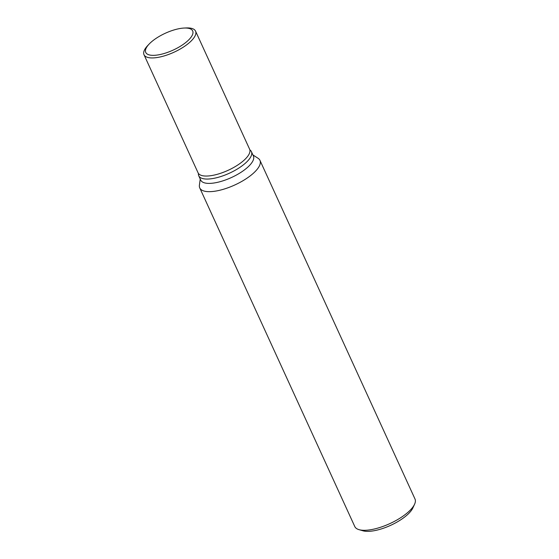 <?xml version="1.0" encoding="UTF-8"?>
<svg xmlns="http://www.w3.org/2000/svg" width="559" height="559" viewBox="0 0 559 559"><rect width="100%" height="100%" fill="white"/><g stroke="black" fill="none" stroke-linecap="round" stroke-linejoin="round"><path stroke-width="0.84" d="M187.314 41.205A25.812 9.293 -24.6 0 0 184.638 28.027A25.812 9.293 -24.6 0 0 151.112 42.17A25.812 9.293 -24.6 0 0 153.781 55.348A25.812 9.293 -24.6 0 0 187.314 41.205A25.812 9.293 -24.6 0 0 184.086 28.048A25.812 9.293 -24.6 0 0 151.112 42.17A25.812 9.293 -24.6 0 0 149.169 44.035A25.812 9.293 -24.6 0 0 155.06 55.278A25.812 9.293 -24.6 0 0 187.314 41.205M198.431 173.437A28.97 10.425 -24.6 0 0 198.745 175.778A28.97 10.425 -24.6 0 0 217.933 177.392A28.97 10.425 -24.6 0 0 245.394 163.179A28.97 10.425 -24.6 0 0 251.417 151.657A28.97 10.425 -24.6 0 0 249.859 149.896M198.745 175.778L200.73 180.117A28.97 10.425 -24.6 0 0 219.918 181.738A28.97 10.425 -24.6 0 0 247.385 167.518A28.97 10.425 -24.6 0 0 253.409 156.003L251.417 151.657M199.409 185.113A33.107 11.921 -24.6 0 0 199.752 187.922A33.107 11.921 -24.6 0 0 221.678 189.767A33.107 11.921 -24.6 0 0 253.073 173.521A33.107 11.921 -24.6 0 0 258.09 158.288L252.92 154.934M199.752 187.922L354.79 526.557A33.107 11.921 -24.6 0 0 359.039 529.666A33.107 11.921 -24.6 0 0 408.112 512.156A33.107 11.921 -24.6 0 0 414.575 504.239A33.107 11.921 -24.6 0 0 414.995 498.991L259.956 160.356A33.107 11.921 -24.6 0 0 258.048 158.26M200.241 179.048L199.402 185.162A33.107 11.921 -24.6 0 0 218.436 190.563A33.107 11.921 -24.6 0 0 253.073 173.521A33.107 11.921 -24.6 0 0 259.956 160.356M359.039 529.666L362.91 530.791A29.795 10.726 -24.6 0 0 407.078 515.028A29.795 10.726 -24.6 0 0 412.891 507.9L414.575 504.239M149.169 44.035L147.772 45.503A28.348 10.202 -24.6 0 0 144.005 54.726A28.348 10.202 -24.6 0 0 162.781 56.312A28.348 10.202 -24.6 0 0 189.662 42.4A28.348 10.202 -24.6 0 0 195.552 31.129A28.348 10.202 -24.6 0 0 186.112 27.95L184.086 28.048M144.005 54.726L198.082 172.836A28.348 10.202 -24.6 0 0 216.857 174.422A28.348 10.202 -24.6 0 0 243.738 160.51A28.348 10.202 -24.6 0 0 249.628 149.239L195.552 31.129"/></g></svg>
